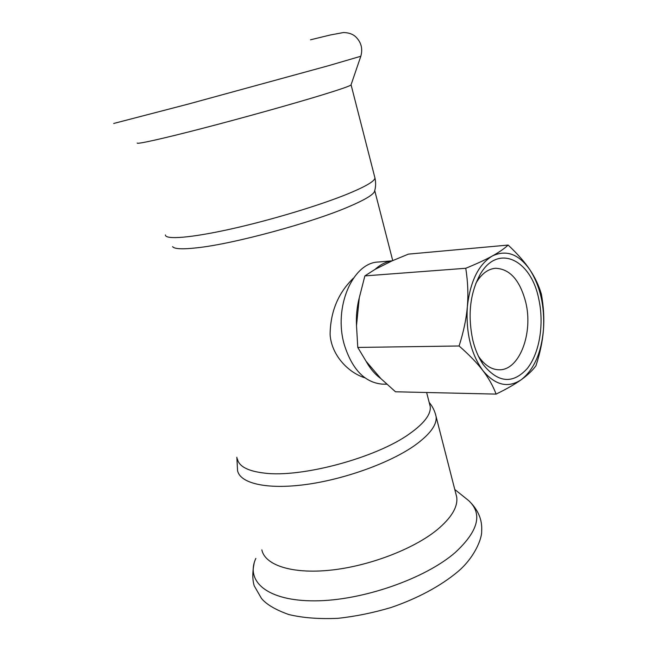 <?xml version="1.0" encoding="UTF-8"?>
<svg xmlns="http://www.w3.org/2000/svg" width="651" height="651" viewBox="0 0 651 651"><rect width="100%" height="100%" fill="white"/><g stroke="black" fill="none" stroke-linecap="round" stroke-linejoin="round"><path stroke-width="0.98" d="M364.975 377.849C348.179 372.681 331.359 355.039 330.098 334.443C330.431 311.666 338.211 292.901 353.436 278.148M237.363 458.89C238.909 466.433 247.941 471.169 264.452 473.106C301.698 477.915 376.424 457.702 409.389 433.883C424.175 423.41 431.125 414.28 430.221 406.493L429.562 403.937M374.756 190.531L374.374 191.833C372.453 195.243 364.145 200.109 349.449 206.424C312.39 222.585 233.392 244.019 196.846 247.819C182.475 249.414 174.387 249.032 172.588 246.656M455.855 493.694L456.693 496.949C458.092 506.738 451.582 517.683 437.155 529.776C413.621 549.062 369.052 566.167 330.488 570.17C291.868 574.223 264.941 565.125 261.848 549.892M137.206 143.065C136.783 144.441 162.164 138.834 202.974 128.247C243.694 117.685 293.837 103.647 322.774 94.769C340.204 89.399 349.611 86.135 351.003 84.98L351.109 84.671M386.784 384.22L382.609 384.147C364.999 382.764 352.248 369.654 344.346 344.818C333.222 307.435 352.663 262.597 378.377 262.019L392.195 260.823M496.111 394.107L395.491 391.78L380.819 378.548C375.131 374.504 370.232 368.759 366.114 361.321L357.773 347.439L356.504 325.581C356.024 315.914 356.951 306.645 359.279 297.784L364.877 275.902L465.774 268.277C467.874 281.818 468.394 294.626 467.345 306.711C470.201 281.338 478.534 264.428 492.327 255.989C506.266 249.455 518.782 254.045 529.865 269.742C540.297 286.302 544.83 306.279 543.455 329.691C541.339 352.956 533.966 369.613 521.321 379.655C508.105 388.411 495.281 385.368 482.847 370.533C470.95 353.867 465.782 332.588 467.345 306.711C466.344 318.778 463.585 331.872 459.085 345.982C469.249 354.885 477.167 363.071 482.847 370.533C488.584 378.019 493.002 385.872 496.111 394.107C506.82 388.867 515.226 384.049 521.321 379.655C527.489 375.253 532.363 370.622 535.96 365.764C540.151 352.826 542.649 340.807 543.455 329.691C544.317 318.567 543.626 306.735 541.396 294.195C538.857 285.537 535.016 277.383 529.865 269.742C524.779 262.117 517.537 253.89 508.154 245.069C504.159 248.739 498.886 252.376 492.327 255.989C485.841 259.578 476.988 263.671 465.774 268.277M364.877 275.902L375.139 269.327C380.396 264.526 386.051 261.71 392.105 260.864L408.421 254.126L508.154 245.069M475.808 283.437L476.329 282.518C481.675 273.697 488.055 268.953 495.476 268.285C509.839 268.847 519.913 280.142 525.715 302.178C533.486 333.092 519.368 370.671 499 369.776C491.554 369.63 484.857 365.333 478.908 356.911L478.33 356.032M538.694 298.663C530.956 259.432 497.641 243.14 480.007 274.698C469.965 293.495 467.581 315.369 472.846 340.31C475.181 349.75 478.607 357.798 483.115 364.454C498.096 383 512.825 384.334 527.302 368.474C539.695 352.907 544.334 323.547 538.694 298.663M380.819 378.548L366.114 361.321M356.504 325.581L359.279 297.784M375.139 269.327L392.105 260.864M357.773 347.439L459.085 345.982M466.108 498.552L468.639 500.586C482.879 513.761 478.387 531.086 455.171 552.569C424.989 578.804 362.086 600.743 314.824 600.849C267.382 601.133 245.158 581.449 255.859 558.395M435.405 413.881L436.089 416.559C437.073 424.777 430.026 434.355 414.939 445.292C390.356 462.755 344.599 479.372 305.563 484.564C266.454 489.796 239.845 483.286 237.542 470.502L236.858 457.23M113.705 123.47L188.326 104.062L328.56 65.694L360.817 56.255M165.403 234.946C165.199 239.877 190.662 237.981 231.138 228.965C271.524 219.973 320.878 205.024 348.733 193.51C365.862 186.365 374.602 181.198 374.96 178.016L374.707 177.031M254.142 563.148C252.36 572.294 252.385 579.846 254.207 585.81L261.499 598.464C266.414 604.429 275.487 609.775 288.71 614.511C302.666 617.897 319.08 619.166 337.934 618.328C355.479 616.424 373.194 612.819 391.088 607.505C417.437 598.481 440.67 586.038 457.759 571.724C473.985 558.167 482.139 538.963 481.667 530.85C482.367 519.579 478.021 509.497 468.639 500.586L454.772 489.471M429.18 402.432C432.573 406.411 434.876 411.123 436.089 416.559L456.693 496.949M480.007 274.698L476.329 282.518M478.908 356.911L483.115 364.454M374.374 191.833C375.806 187.382 376.009 182.776 374.96 178.016L351.092 84.882M351.003 84.98L360.792 56.336C362.965 48.679 361.215 42.112 355.536 36.659C352.622 33.998 348.578 32.631 343.394 32.55L330.407 34.967L310.519 39.801M374.748 190.67L392.724 260.595M426.625 392.504L430.221 406.493"/></g></svg>
